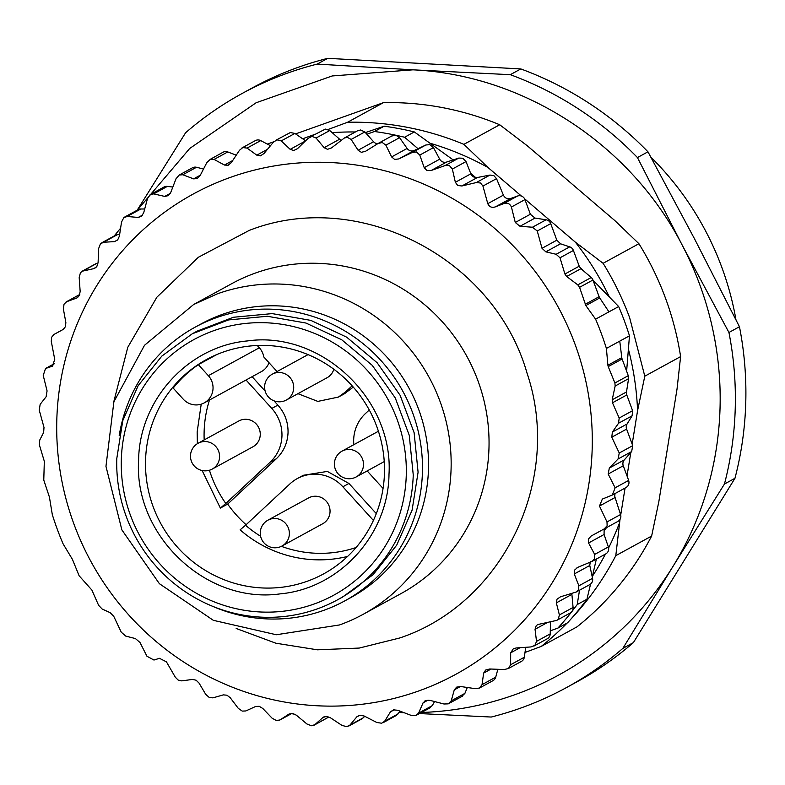 <?xml version="1.0" encoding="UTF-8"?>
<svg xmlns="http://www.w3.org/2000/svg" width="785" height="785" viewBox="0 0 785 785"><rect width="100%" height="100%" fill="white"/><g stroke="black" fill="none" stroke-linecap="round" stroke-linejoin="round"><path stroke-width="1.18" d="M633.387 642.611L734.966 478.281L724.447 484.041L672.843 566.642L622.868 648.361L633.387 642.611A338.433 328.944 -118.7 0 1 577.191 681.714L566.672 687.464A338.433 328.944 61.3 0 1 491.243 717.039L419.592 713.565M622.868 648.361A338.433 328.944 61.3 0 1 566.672 687.464M404.197 712.751L399.271 712.486M734.966 478.281A338.433 328.944 -118.7 0 0 745.75 402.98A338.433 328.944 -118.7 0 0 739.46 326.737L694.519 238.826L647.959 151.809A338.433 328.944 -118.7 0 0 520.818 68.933L327.738 58.335A338.433 328.944 -118.7 0 0 252.309 87.91L241.79 93.67A338.433 328.944 61.3 0 1 317.228 64.085L412.949 69.836L332.192 75.959L256.096 102.766L189.685 148.493L137.296 210.144M647.959 151.809L637.44 157.559L682.381 245.469L728.941 332.487A338.433 328.944 61.3 0 1 735.231 408.73A338.433 328.944 61.3 0 1 724.447 484.041M520.818 68.933L510.309 74.683L412.949 69.836C523.978 74.899 630.659 144.45 682.381 245.469A323.714 314.638 61.3 0 1 720.031 408.386A323.714 314.638 61.3 0 1 672.843 566.642A323.714 314.638 61.3 0 1 421.574 712.476M403.735 712.574A323.714 314.638 61.3 0 1 399.31 712.437M728.941 332.487L739.46 326.737M137.189 210.203L185.594 132.763A338.433 328.944 61.3 0 1 241.79 93.67M327.738 58.335L317.228 64.085M510.309 74.683A338.433 328.944 61.3 0 1 637.44 157.559M328.081 129.486L347.608 122.244L383.433 102.649L295.582 133.911M273.788 141.751L267.332 144.077M524.557 198.742L575.356 242.153L603.106 263.309L638.921 243.713L614.822 220.565L527.451 145.912L499.711 124.756A294.287 286.034 -118.7 0 0 383.433 102.649M620.003 519.425L615.803 555.652L651.629 536.057L658.841 501.644L677.033 389.017L680.615 356.596A294.287 286.034 -118.7 0 0 665.464 298.104A294.287 286.034 -118.7 0 0 638.921 243.713M302.637 138.768L314.648 134.441M499.711 124.756L463.896 144.352L487.995 167.499L521.407 196.054M680.615 356.596L644.799 376.192L637.577 410.604L632.16 444.143M630.806 452.523L627.019 475.945M625.066 488.074L620.709 515.019M567.104 623.064A294.287 286.034 61.3 0 1 541.218 646.428L577.034 626.832A294.287 286.034 -118.7 0 0 651.629 536.057M541.218 646.428L524.998 652.453M650.843 157.108A294.287 286.034 61.3 0 1 735.957 319.73M592.439 576.21A285.455 277.458 -118.7 0 0 605.451 554.082M608.611 547.91A285.455 277.458 -118.7 0 0 619.385 523.232M637.577 410.604A285.455 277.458 -118.7 0 0 628.471 349.433M609.219 296.691A285.455 277.458 -118.7 0 0 575.356 242.153M487.995 167.499A285.455 277.458 -118.7 0 0 430.445 143.351M366.144 132.331A285.455 277.458 -118.7 0 0 365.113 132.273M355.389 131.978A285.455 277.458 -118.7 0 0 332.173 132.655M347.608 122.244A294.287 286.034 61.3 0 1 463.896 144.352M603.106 263.309A294.287 286.034 61.3 0 1 629.648 317.699L644.799 376.192M615.803 555.652A294.287 286.034 61.3 0 1 571.137 618.845M470.637 173.249L475.69 177.567M585.208 304.305L599.112 296.701A5.887 5.721 -118.7 0 0 599.74 297.947L585.845 305.551L579.565 287.33L577.799 284.867L566.652 276.497L564.915 274.024L560.009 257.804L556.133 254.281L545.84 251.838L542.013 248.295L537.254 230.996L532.456 227.228L520.004 226.286L515.274 222.489L511.428 207.014C509.808 203.501 507.198 202.383 503.597 203.658L495.492 206.818C491.969 208.054 489.398 207.005 487.779 203.668L482.942 186.065L480.557 183.013L476.328 182.542L461.914 185.976L457.724 185.495L455.369 182.297L452.346 169.06L449.393 165.537L445.124 165.556L431.132 170.522L426.903 170.522L424.214 167.666L419.779 155.077L416.462 151.966L412.213 152.467L398.819 158.923L394.61 159.404L391.627 156.921L385.877 145.156L382.246 142.507L378.076 143.488L365.457 151.338L361.326 152.3L358.097 150.229L351.14 139.445L347.264 137.296L344.232 138.082L357.783 130.663L360.619 129.986L364.829 131.958L366.87 134.245L374.455 131.517L384.169 126.199L365.388 132.587M391.764 136.001L395.954 135.265A297.23 288.9 61.3 0 1 404.609 137.247L414.313 131.929A297.23 288.9 -118.7 0 0 384.169 126.199M414.313 131.929L453.151 159.914M404.609 137.247L418.012 148.699L414.313 150.445A5.887 5.721 -118.7 0 1 407.121 148.444L399.565 137.669L395.954 135.265A297.23 288.9 -118.7 0 0 374.455 131.517M593.028 280.245L618.668 306.552L608.954 311.861L599.74 297.947M579.605 267.028L583.971 271.276M585.845 305.551L595.599 319.171A297.23 288.9 61.3 0 1 606.403 348.442L629.472 335.813A297.23 288.9 -118.7 0 0 618.668 306.552M629.472 335.813L626.626 371.187M579.526 590.212L577.211 604.578L571.882 611.584A5.887 5.721 -118.7 0 0 573.079 607.453L571.823 593.48M590.585 584.06L586.925 599.259L577.211 604.578M596.365 559.057L592.263 576.965M344.232 138.082L331.535 147.894L327.531 149.317L324.117 147.698L316.08 138.023L312.008 136.404L308.162 138.297L297.544 148.63L293.737 150.504L290.185 149.346L281.216 140.917L277.007 139.848L273.406 142.173L263.986 153.536L260.424 155.842L256.793 155.155L247.049 148.09L242.781 147.57L239.474 150.298L231.369 162.554L228.092 165.252L224.431 165.046L214.079 159.424L210.468 159.208L206.847 162.554L200.155 175.536L197.202 178.588L193.591 178.862L182.807 174.761L179.225 175.026L176.017 178.764L170.806 192.296L168.225 195.661L164.703 196.417L153.683 193.875L150.19 194.621L147.443 198.693L143.753 212.578L141.585 216.218L138.209 217.445L127.131 216.483L123.794 217.69L121.528 222.047L119.398 236.108L117.662 239.955L114.492 241.623L103.551 242.251L100.411 243.899L98.665 248.482L98.096 262.524L96.82 266.537L93.896 268.617L82.16 271.217L80.394 272.876L79.187 277.605L80.158 291.441L79.354 295.552L76.734 298.025L66.617 301.725L64.036 304.178L63.379 308.996L65.852 322.429L65.528 326.589L63.242 329.406L53.822 334.547L51.575 337.344L51.28 341.357L54.744 359.461L52.33 366.202L45.53 368.489L43.234 375.446L47.071 390.92L46.109 396.778L40.153 404.344L39.25 410.153L43.999 427.452L43.636 432.515L39.741 440.061L39.427 445.085L44.323 461.315L43.774 480.086L49.416 497.062L52.31 514.626A297.23 288.9 61.3 0 0 63.114 543.897L72.416 559.352L79.108 575.758L91.894 590.084L98.606 605.313L102.148 609.023L110.185 612.692L113.776 616.372L121.253 632.18L125.757 636.105L135.412 638.578L139.985 642.473L146.942 656.24L153.958 660.048L159.473 658.301L166.43 661.853L175.33 677.239L178.146 680.055L181.727 680.88L192.521 679.427L196.142 680.222L199.066 683.107L205.719 694.362L209.32 697.531L212.931 697.865L223.303 694.882L226.963 695.196L230.231 697.737L238.277 708.345L242.251 711.102L245.842 710.955L255.616 706.48L259.246 706.314L262.808 708.482L272.179 718.265L276.457 720.561L279.98 719.933L288.978 714.065L292.53 713.418L296.337 715.174L306.915 723.976L311.449 725.772L314.834 724.683L322.91 717.51L326.325 716.401L330.318 717.706L341.975 725.399L346.705 726.665L349.894 725.124L356.89 716.774L360.129 715.213L364.25 716.057L376.849 722.504L381.696 723.22L384.65 721.248L390.449 711.867L393.432 709.875L397.642 710.248L411.016 715.331L415.922 715.488L418.591 713.123L423.076 702.85L425.774 700.475L430.003 700.357L443.976 703.998L448.245 703.86L451.208 700.868L454.289 689.868L456.654 687.13L460.854 686.541L475.249 688.661L479.488 688.043L482.039 684.657L483.638 673.108L485.63 670.056L489.732 668.987L504.372 669.546L508.513 668.447L510.613 664.728L510.682 652.816L513.302 648.793L516.226 647.959L530.925 646.938L534.919 645.378L536.528 641.374L535.036 629.295L536.194 625.763L537.754 624.546L556.712 620.395L570.165 613.046A5.887 5.721 -118.7 0 0 571.882 611.584A297.23 288.9 61.3 0 1 557.87 628.108L567.584 622.799A297.23 288.9 -118.7 0 0 586.925 599.259M557.87 628.108L550.285 630.836L550.511 621.887M533.879 646.094L547.282 638.764A5.887 5.721 -118.7 0 0 550.216 633.887L550.285 630.836M508.513 668.447L521.426 661.412A5.887 5.721 -118.7 0 0 524.302 657.241L525.744 647.301M492.843 680.732A5.887 5.721 -118.7 0 0 495.718 677.17L497.857 669.301M451.208 700.868L464.897 693.381L467.301 687.493M464.897 693.381L461.6 696.55M434.556 701.554L432.27 705.636L429.287 708.178M400.193 711.22L396.503 715.361L383.09 722.71M364.799 716.342L362.199 718.697L348.726 726.076M328.827 716.94L314.098 725.193L328.513 717.196M291.539 713.624A297.23 288.9 -118.7 0 0 295.101 714.33M79.795 294.463A5.887 5.721 -118.7 0 0 79.668 294.532L66.283 301.852M98.066 263.034L96.967 263.318A5.887 5.721 -118.7 0 0 95.672 263.829L82.16 271.217M114.257 235.951A297.23 288.9 61.3 0 1 120.586 228.239M119.644 234.46L117.23 234.764A5.887 5.721 -118.7 0 0 115.258 235.402L101.805 242.761M144.705 208.987L140.819 208.996A5.887 5.721 -118.7 0 0 138.14 209.683L124.746 217.013M172.818 187.046L167.362 186.388A5.887 5.721 -118.7 0 0 163.996 187.036L150.19 194.621M203.511 169.011L196.495 167.274A5.887 5.721 -118.7 0 0 192.286 167.882M236.246 155.165L227.768 151.937A5.887 5.721 -118.7 0 0 223.038 152.251L210.468 159.208M247.049 148.09L260.728 140.603A5.887 5.721 -118.7 0 0 255.351 140.623L241.966 147.943M260.728 140.603L270.462 145.716M275.496 140.427L290.372 132.537L294.895 133.43L305.591 140.8M309.751 137.12L325.363 129.093L329.769 130.536L339.611 139.22A5.887 5.721 -118.7 0 0 341.289 140.26M366.87 134.245L373.591 141.751A5.887 5.721 -118.7 0 0 377.703 143.724M599.112 296.701L592.94 280.01A5.887 5.721 -118.7 0 0 591.223 277.527L580.949 268.676L579.222 266.193L573.413 250.464A5.887 5.721 -118.7 0 0 569.704 246.853L560.539 243.801L556.83 240.181L550.717 223.627A5.887 5.721 -118.7 0 0 546.066 219.79L535.007 218.073L530.356 214.236L524.959 199.606A5.887 5.721 -118.7 0 0 517.531 196.034L510.721 198.477C507.444 199.321 504.99 198.203 503.391 195.131L496.522 178.637L493.922 175.703L490.007 175.055L477.408 177.498A5.887 5.721 -118.7 0 1 470.863 173.819L466.025 161.573L462.748 158.227L458.803 158.07L446.626 162.044A5.887 5.721 -118.7 0 1 439.708 159.188L433.457 147.59L429.817 144.656L425.892 144.98L418.012 148.699M595.599 319.171L608.954 311.861M619.758 341.132L621.789 357.636A5.887 5.721 -118.7 0 0 622.112 358.99L628.275 375.681L628.579 378.674L626.489 391.97A5.887 5.721 -118.7 0 0 626.783 394.973L632.592 410.692L632.111 415.814L627.087 423.978A5.887 5.721 -118.7 0 0 626.607 429.101L632.72 445.654L631.66 451.552L624.32 459.882A5.887 5.721 -118.7 0 0 623.261 465.78L628.667 480.4C629.58 483.874 628.461 486.357 625.321 487.858M615.224 493.451A5.887 5.721 -118.7 0 0 615.077 497.523L620.572 514.518A5.887 5.721 -118.7 0 1 617.932 521.387A5.887 5.721 -118.7 0 0 617.932 521.387L604.244 528.874L607.139 525.714L606.991 521.946L620.572 514.518M592.43 561.206L605.755 553.916A5.887 5.721 -118.7 0 0 608.365 546.939L604.077 534.497L604.116 530.493L606.687 527.52M556.712 620.395L558.302 619.159L559.391 614.94L556.339 602.88L557.036 599.181L560.539 596.786L576.249 592.008L589.751 584.619A5.887 5.721 -118.7 0 0 592.557 578.329L589.77 565.485L590.291 561.53M479.488 688.043L492.99 680.654M448.245 703.86L462.394 696.197M424.999 700.819L425.774 700.475M415.922 715.488L430.072 707.825M324.46 716.666L323.655 716.999M292.01 713.369L279.725 720.09L291.991 713.359M179.225 175.026L192.433 167.794M77.273 297.78L77.764 297.456M79.776 294.522L66.077 301.96M419.268 690.761A273.69 266.017 61.3 0 1 74.025 524.302A273.69 266.017 61.3 0 1 229.74 177.616A273.69 266.017 61.3 0 1 574.973 344.075A273.69 266.017 61.3 0 1 419.268 690.761M228.886 164.879L228.092 165.252M242.781 147.57L241.976 147.953M392.068 135.815L378.076 143.488M576.249 592.008L578.319 590.192L578.869 585.816L574.277 573.963L574.502 570.165L577.711 567.378L592.165 561.354M576.985 567.722L577.711 567.378M591.439 561.697L594.677 558.891L594.677 554.426L588.583 542.975L588.338 539.128L591.193 535.998L604.244 528.874M622.112 358.99L608.218 366.595L614.9 382.992L615.155 386.024L612.192 399.791L612.477 402.803L619.188 418.032L618.541 423.243L612.388 432.025L611.78 437.206L619.257 453.014L618.05 458.999L609.317 468.086L608.179 474.032L615.136 487.799L612.31 495.041L602.34 499.074L599.475 506.06L606.991 521.946M608.218 366.595L607.894 365.241L621.789 357.636M606.403 348.442L607.894 365.241M363.141 614.321L401.027 593.588A176.576 171.621 -118.7 0 0 472.805 368.234A176.576 171.621 -118.7 0 0 255.145 273.151A176.576 171.621 -118.7 0 0 231.526 283.787L193.64 304.511L217.249 293.884A176.576 171.621 61.3 0 1 434.91 388.958A176.576 171.621 61.3 0 1 363.141 614.321A176.576 171.621 61.3 0 1 339.522 624.948L276.291 634.751L213.353 620.327L159.384 583.687L121.861 529.875L105.965 466.329L113.874 401.832L144.509 345.292L193.64 304.511M119.183 435.783A155.97 151.603 61.3 0 1 195.004 327.247L201.068 323.93A155.97 151.603 61.3 0 1 221.929 314.54A155.97 151.603 61.3 0 1 414.195 398.525A155.97 151.603 61.3 0 1 350.797 597.591L344.733 600.917A155.97 151.603 61.3 0 1 323.871 610.298A155.97 151.603 61.3 0 1 212.45 606.236M195.004 327.247A155.97 151.603 61.3 0 1 215.855 317.856A155.97 151.603 61.3 0 1 408.131 401.841A155.97 151.603 61.3 0 1 344.733 600.917M192.266 333.782L197.123 331.123L233.39 317.268L272.189 313.608L310.831 320.388L346.627 337.138L377.104 362.699L400.124 395.297L414.117 432.663L418.091 472.217L412.096 510.171L396.749 545.094L373.071 574.698L342.613 597.042L337.756 599.701A151.554 147.305 -118.7 0 0 413.244 474.876L409.26 435.322L395.267 397.956L372.247 365.359L341.769 339.797L305.973 323.047L267.332 316.267L228.533 319.927L192.266 333.782L161.808 356.115L138.121 385.72L122.784 420.652L116.779 458.607A151.554 147.305 -118.7 0 0 188.243 593.676A151.554 147.305 -118.7 0 0 337.756 599.701M121.322 459.588A145.676 141.585 61.3 0 1 268.087 322.87A145.676 141.585 61.3 0 1 406.267 475.219A145.676 141.585 61.3 0 1 259.501 611.937A145.676 141.585 61.3 0 1 121.322 459.588M138.592 460.53C139.2 399.987 188.096 346.234 247.383 340.935C320.898 330.416 393.628 398.898 388.997 474.277C388.389 534.82 339.493 588.564 280.206 593.862C206.681 604.391 133.95 535.91 138.592 460.53M384.454 473.296A122.126 118.702 -118.7 0 0 326.864 364.446A122.126 118.702 -118.7 0 0 206.386 359.599A122.126 118.702 -118.7 0 0 145.559 460.187A122.126 118.702 -118.7 0 0 203.148 569.027A122.126 118.702 -118.7 0 0 323.626 573.884A122.126 118.702 -118.7 0 0 384.454 473.296M269.01 362.709A17.653 17.162 61.3 0 1 261.307 371.668L204.237 402.882A17.653 17.162 -118.7 0 1 183.19 399.114L173.191 388.094A122.126 118.702 61.3 0 1 198.35 364.652L216.807 354.555M197.369 443.682L197.163 431.946L201.215 404.177M209.438 470.235A116.239 112.981 -118.7 0 0 225.805 503.479L220.369 508.081L202.137 470.539M220.369 508.081L227.65 504.098L276.291 458.793C283.66 451.709 287.585 442.966 288.046 432.555C288.203 422.134 284.818 412.988 277.88 405.109L273.985 400.811M246.107 524.723A122.126 118.702 61.3 0 1 227.65 504.098M347.598 556.428A122.126 118.702 61.3 0 1 240.102 529.846L245.548 525.243A116.239 112.981 -118.7 0 0 260.61 536.253M209.487 400.016A116.239 112.981 -118.7 0 0 204.129 431.603A116.239 112.981 -118.7 0 0 204.179 439.924M204.237 402.882A17.653 17.162 -118.7 0 0 213.039 388.339A17.653 17.162 -118.7 0 0 208.349 375.681L259.335 347.775L257.264 345.488M198.35 364.652L208.349 375.681M297.957 393.677L317.817 401.4L338.384 397.082L345.694 391.803L352.122 385.818M338.394 397.082L344.458 393.756L353.26 387.093M265.144 391.077L252.103 376.692M376.3 513.625L348.942 483.462L327.345 471.422L303.334 475.278M369.274 409.996L365.427 413.567A38.259 37.189 -118.7 0 0 353.672 439.806A38.259 37.189 -118.7 0 0 353.839 444.683M367.174 470.931L383.06 488.447M373.405 520.445L342.868 486.778A38.259 37.189 -118.7 0 0 297.25 478.605A38.259 37.189 -118.7 0 0 289.959 483.874L245.548 525.243M281.383 546.34A116.239 112.981 -118.7 0 0 356.066 547.518M225.805 503.479L270.217 462.11C277.596 455.035 281.511 446.282 281.972 435.871C282.129 425.46 278.744 416.315 271.806 408.435L246.039 380.018M198.134 443.24L238.807 420.986A14.719 14.307 61.3 0 1 260.257 434.684A14.719 14.307 61.3 0 1 252.927 446.802L212.254 469.057A14.719 14.307 -118.7 0 0 217.975 449.726A14.719 14.307 -118.7 0 0 198.134 443.24A14.719 14.719 0 0 0 192.06 462.777A14.719 14.719 0 0 0 211.803 469.293A14.719 14.307 -118.7 0 0 212.254 469.057A14.719 14.719 0 0 1 211.803 469.293M277.046 371.57L263.789 356.949A17.653 17.162 -118.7 0 0 259.335 347.775M333.821 369.235A14.719 14.307 61.3 0 1 327.051 377.752L286.378 400.007A14.719 14.307 -118.7 0 0 292.099 380.676A14.719 14.307 -118.7 0 0 272.258 374.19A14.719 14.719 0 0 0 266.184 393.736A14.719 14.719 0 0 0 285.926 400.252A14.719 14.307 -118.7 0 0 286.378 400.007A14.719 14.719 0 0 1 285.926 400.252M267.921 520.18L308.593 497.925A14.719 14.307 61.3 0 1 330.043 511.624A14.719 14.307 61.3 0 1 322.723 523.742L282.041 545.997A14.719 14.307 -118.7 0 0 287.761 526.666A14.719 14.307 -118.7 0 0 267.921 520.18A14.719 14.719 0 0 0 261.847 539.727A14.719 14.719 0 0 0 282.041 545.997A14.719 14.307 -118.7 0 1 281.619 546.223M536.528 641.374L550.216 633.887M535.036 629.295L547.636 622.407M510.682 652.816L520.043 647.703M510.613 664.728L524.302 657.241M483.638 673.108L491.076 669.036M482.039 684.657L495.718 677.17M454.289 689.868L460.461 686.492M423.076 702.85L428.08 700.112M418.591 713.123L432.27 705.636M390.449 711.867L394.315 709.748M384.65 721.248L398.338 713.761M356.89 716.774L359.618 715.282M349.894 725.124L363.583 717.637M46.168 368.214L54.391 363.72M51.682 366.477L52.929 365.8M53.822 334.547L63.556 329.219L53.812 334.547M83.279 270.805L96.967 263.318M93.896 268.617L96.015 267.459M103.551 242.251L117.23 234.764M114.492 241.623L117.779 239.827M358.097 150.229L373.591 141.751M351.14 139.445L364.829 131.958M127.131 216.483L140.819 208.996M138.209 217.445L142.635 215.021M153.683 193.875L167.362 186.388M164.703 196.417L170.306 193.355M182.807 174.761L196.495 167.274M193.591 178.862L200.332 175.173M214.079 159.424L227.768 151.937M224.431 165.046L232.703 160.513M256.793 155.155L267.499 149.297M281.216 140.917L294.895 133.43M290.185 149.346L305.326 141.055M316.08 138.023L329.769 130.536M324.117 147.698L339.611 139.22M385.877 145.156L399.565 137.669M391.627 156.921L407.121 148.444M398.819 158.923L414.313 150.445M412.213 152.467L425.892 144.98M579.565 287.33L592.94 280.01M419.779 155.077L433.457 147.59M424.214 167.666L439.708 159.188M431.132 170.522L446.626 162.044M445.124 165.556L458.803 158.07M452.346 169.06L466.025 161.573M455.369 182.297L470.863 173.819M461.914 185.976L477.408 177.498M476.328 182.542L490.007 175.055M482.942 186.065L496.522 178.637M487.779 203.668L503.391 195.131M495.492 206.818L510.721 198.477M503.597 203.658L517.531 196.034M511.428 207.014L524.959 199.606M515.274 222.489L530.356 214.236M520.004 226.286L535.007 218.073M532.456 227.228L546.066 219.79M537.254 230.996L550.717 223.627M542.013 248.295L556.83 240.181M545.84 251.838L560.539 243.801M556.133 254.281L569.704 246.853M560.009 257.804L573.413 250.464M564.915 274.024L579.222 266.193M566.652 276.497L580.949 268.676M577.799 284.867L591.223 277.527M614.9 382.992L628.275 375.681M615.155 386.024L628.579 378.674M612.192 399.791L626.489 391.97M612.477 402.803L626.783 394.973M619.188 418.032L632.592 410.692M618.541 423.243L632.111 415.814M612.388 432.025L627.087 423.978M611.78 437.206L626.607 429.101M619.257 453.014L632.72 445.654M618.05 458.999L631.66 451.552M609.317 468.086L624.32 459.882M608.179 474.032L623.261 465.78M615.136 487.799L628.667 480.4M599.475 506.06L615.077 497.523M588.583 542.975L604.077 534.497M594.677 554.426L608.365 546.939M574.277 573.963L589.77 565.485M578.869 585.816L592.557 578.329M556.339 602.88L571.833 594.402M559.391 614.94L573.079 607.453M113.256 403.804L127.788 347.274L156.882 297.191L198.389 257.245L249.237 230.407C358.146 187.674 494.236 257.617 527.049 373.199C563.012 479.282 503.263 603.577 399.771 637.969L359.275 648.057L317.434 649.823L275.859 643.209L236.177 628.471M351.759 388.487L345.694 391.803M348.942 483.462L342.868 486.778M276.291 458.793L270.217 462.11M277.88 405.109L271.806 408.435M355.742 477.182A14.719 14.307 -118.7 0 0 361.885 457.626A14.719 14.307 -118.7 0 0 342.044 451.139A14.719 14.719 0 0 0 335.97 470.676A14.719 14.719 0 0 0 356.164 476.956L384.248 461.59M45.53 368.489L54.43 363.622M612.31 495.041L626.106 487.505M604.244 528.864L617.932 521.387M303.324 475.288L297.25 478.605M308.044 354.614L272.258 374.19M378.409 431.24L342.044 451.139"/></g></svg>
